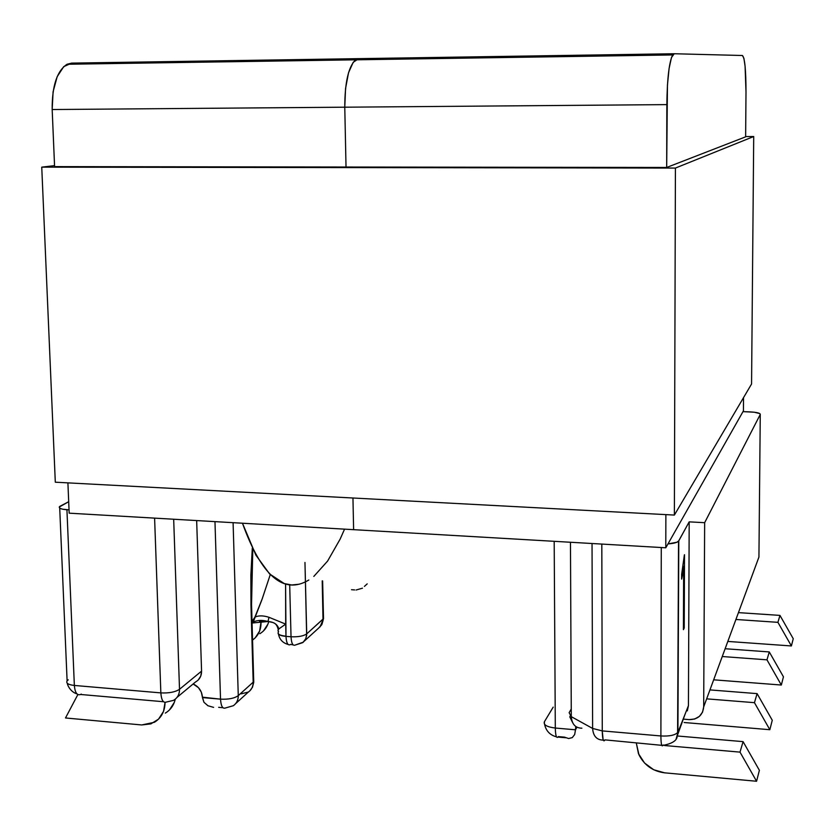 <?xml version="1.0" encoding="UTF-8"?>
<svg xmlns="http://www.w3.org/2000/svg" width="835" height="835" viewBox="0 0 835 835"><rect width="100%" height="100%" fill="white"/><g stroke="black" fill="none" stroke-linecap="round" stroke-linejoin="round"><path stroke-width="1.25" d="M683.145 719.112L689.125 719.613L683.145 719.112M758.932 557.07L760.267 414.431C760.226 413.116 756.823 412.271 750.049 411.895L742.993 411.634L754.287 412.219L759.819 413.586L760.267 414.431L704.656 522.689L689.188 521.854L678.782 540.84L676.799 542.28L667.99 543.909C673.542 543.512 677.06 542.604 678.552 541.163L689.188 521.854L704.656 522.689L760.267 414.431L758.932 557.07L703.686 706.89L704.656 522.689L703.686 706.89C702.757 715.271 697.903 719.509 689.125 719.613L694.668 719.019L699.386 716.388L702.559 712.13L703.686 706.89L756.552 563.521M544.368 721.805L553.198 707.13L544.368 721.805C543.366 724.916 547.009 726.993 555.306 728.047L554.19 541.31L555.306 728.047C547.009 726.993 543.366 724.916 544.368 721.805L544.441 723.141L544.368 721.805M783.449 676.809L769.275 651.937L725.135 648.732L769.275 651.937L766.968 659.827L781.33 685.034L713.674 679.815L781.33 685.034L783.449 676.809L781.33 685.034L766.968 659.827L722.254 656.529L766.968 659.827L769.275 651.937L783.449 676.809M735.917 619.476L777.917 622.336L791.392 645.956L727.828 641.426L791.392 645.956L793.25 638.723L779.953 615.395L738.453 612.619L779.953 615.395L777.917 622.336L735.917 619.476M791.392 645.956L777.917 622.336L779.953 615.395L793.25 638.723L791.392 645.956M664.629 745.53L740.008 752.126L756.573 781.257L664.566 772.824L653.732 769.766L644.568 763.033L638.462 753.661L636.322 743.108L638.952 754.777C644.317 765.257 652.845 771.269 664.566 772.824L756.573 781.257L759.391 770.319L743.077 741.637L677.477 736L743.077 741.637L740.008 752.126L664.629 745.53M576.912 727.212L575.503 729.79L576.724 727.108L575.503 729.79L555.306 728.047C555.494 735.416 556.381 738.422 557.989 737.075C556.381 738.422 555.494 735.416 555.306 728.047L575.503 729.79L574.668 734.56L575.503 729.79L576.912 727.212M565.629 737.743L557.989 737.075L558.312 736.595L564.397 737.128L568.645 738.516L572.246 737.629L574.668 734.56M601.816 544.076L602.275 730.907L660.892 735.959L661.268 547.53L660.892 735.959L602.275 730.907C602.421 738.724 603.246 741.866 604.728 740.342L603.976 740.854L603.089 739.507L602.275 730.907L601.816 544.076M575.785 726.513L575.492 729.352L575.795 726.523M569.136 712.693L571.255 708.988L569.136 712.693L571.297 716.67L570.462 542.259L571.297 716.67C571.871 724.216 575.409 728.068 581.901 728.193C575.409 728.068 571.871 724.216 571.297 716.67L569.136 712.693M663.115 744.956L662.886 745.436C661.654 746.991 660.986 743.828 660.892 735.959C669.587 736.418 675.254 735.197 677.916 732.264L678.782 540.84L677.916 732.264C675.254 735.197 669.587 736.418 660.892 735.959C660.986 743.828 661.654 746.991 662.886 745.436C680.671 742.023 676.256 734.842 677.582 735.061L678.552 541.163M684.157 722.515L769.839 729.707L684.157 722.515M706.65 698.853L754.454 702.673L769.839 729.707L772.271 720.261L757.094 693.624L709.948 689.908L757.094 693.624L754.454 702.673L706.65 698.853M756.573 781.257L740.008 752.126L743.077 741.637L759.391 770.319L756.573 781.257M757.094 693.624L772.271 720.261L769.839 729.707L754.454 702.673L757.094 693.624M285.988 636.374L291.029 636.761C298.283 637.053 303.512 636.093 306.716 633.88C303.512 636.093 298.283 637.053 291.029 636.761L289.693 584.824L291.029 636.761C291.405 643.19 292.772 645.966 295.131 645.079L303.355 642.136L305.902 638.451L306.716 633.88L323.51 618.62L321.986 624.246L318.657 628.066L321.632 624.893L323.03 620.635L322.206 580.889L323.093 619.1L306.716 633.88L304.963 562.466L306.654 635.456L305.589 639.151L302.781 642.616L295.131 645.079C292.772 645.966 291.405 643.19 291.029 636.761L285.988 636.374C286.374 642.804 287.751 645.58 290.121 644.693C287.751 645.58 286.374 642.804 285.988 636.374C280.904 635.894 278.253 634.798 278.065 633.087M69.044 509.861L62.573 509.204L59.88 508.244L59.275 507.012L68.7 501.71L59.65 506.469C58.367 508.171 60.788 509.256 66.925 509.736L74.357 685.452L160.852 692.893L154.6 518.128L160.852 692.893L74.357 685.452L66.925 509.736L69.044 509.861M203.959 702.298L202.435 697.59L220.523 699.156C221.004 706.18 222.663 709.103 225.534 707.944C222.663 709.103 221.004 706.18 220.523 699.156L214.971 521.625L220.523 699.156C228.508 699.532 234.416 698.363 238.267 695.639L253.182 682.185L253.704 679.45L253.182 682.185C253.193 686.453 251.585 689.752 248.35 692.058C251.585 689.752 253.193 686.453 253.182 682.185L250.959 604.999L251.585 604.373L251.502 602.599L250.959 604.999L252.295 548.188L250.865 574.981L250.959 604.999L253.182 682.185L238.267 695.639L233.09 522.679L238.267 695.639C234.416 698.363 228.508 699.532 220.523 699.156L202.425 697.173L203.959 702.298L207.957 705.742L213.614 707.381M362.473 588.184L356.086 590.021L362.473 588.184M263.516 630.895L267.962 624.069L268.745 621.584M252.567 640.048C258.234 635.936 261.052 630.112 261.042 622.586L261.971 621.824L261.042 622.586L261.021 621.804L259.633 631.03L255.155 637.919L252.567 640.059M259.831 633.713C264.371 630.978 267.336 626.939 268.734 621.584M202.425 697.173L201.308 692.121L198.448 687.664L193.135 683.969C198.772 686.579 201.872 690.983 202.425 697.173M198.198 680.034L200.786 676.026L201.569 671.11L196.663 520.57L201.569 671.11L179.515 689.292L173.68 519.234L179.515 689.292C179.515 694.396 177.469 698.102 173.388 700.408L166.541 702.005C163.305 703.258 161.405 700.221 160.852 692.893C169.056 693.28 175.277 692.079 179.515 689.292C175.277 692.079 169.056 693.28 160.852 692.893C161.405 700.221 163.305 703.258 166.541 702.005L173.388 700.408C177.469 698.102 179.515 694.396 179.515 689.292L201.569 671.11C201.559 676.068 199.565 679.68 195.578 681.934L177.041 697.361M278.566 631.427L278.326 632.168C277.45 634.224 280.007 635.56 285.988 636.186L285.591 583.989L285.685 624.121L268.995 617.295L268.004 621.501L259.497 621.584M278.118 630.133L278.817 628.943C277.564 624.434 273.953 621.95 268.004 621.501L268.995 617.295C263.338 615.478 258.641 615.416 254.915 617.107L252.034 621.47L254.915 617.107L262.315 598.57L270.258 574.605L261.877 599.812L253.224 622.106M252.379 622.993L268.004 621.501C262.284 619.904 257.378 620.081 253.287 622.023C257.378 620.081 262.284 619.904 268.004 621.501L272.784 622.461M277.971 630.644L278.305 631.396M268.004 621.501C273.953 621.95 277.564 624.434 278.817 628.943L285.685 624.121L278.817 628.943L277.982 630.613M233.351 705.711C236.649 703.362 238.278 700.001 238.267 695.639C238.278 700.001 236.649 703.362 233.351 705.711L225.534 707.944L233.351 705.711M235.679 703.592L248.35 692.058L241.242 693.833M290.549 644.37L293.221 644.933M208.176 705.857L207.571 705.533M252.087 623.286L253.339 621.971L254.915 617.107C258.641 615.416 263.338 615.478 268.995 617.295L285.685 624.121L285.988 636.186M59.713 508.129L67.113 680.89C65.871 683.228 68.293 684.752 74.357 685.452C68.293 684.752 65.871 683.228 67.113 680.89L68.251 679.805M81.266 694.083L80.63 694.48C77.07 695.691 74.983 692.674 74.357 685.452C74.983 692.674 77.07 695.691 80.63 694.48L163.524 701.734M169.421 709.98L174.338 702.329L175.277 699.177M65.495 717.975L77.874 694.553L65.495 717.975L141.72 724.957L65.495 717.975M165.048 702.412L163.524 711.368L158.556 719.112L150.895 723.882L141.72 724.957L154.402 722.285C161.353 717.964 164.902 711.337 165.048 702.412M165.309 713.111C170.476 710.021 173.795 705.377 175.266 699.177M592.036 543.512L592.62 728.444L571.297 716.67L592.62 728.444L602.275 730.907L592.62 728.444C593.194 736.126 596.754 740.019 603.329 740.134C596.754 740.019 593.194 736.126 592.62 728.444L592.036 543.512M687.32 710.877L688.437 705.648L689.188 521.854L688.437 705.648L678.145 731.815L676.183 738.756L685.044 714.29M684.366 554.962L681.663 574.282L681.642 579.114L683.656 566.266L683.427 629.684L684.22 627.93L684.502 554.711L684.22 627.93L683.437 627.868L684.22 627.93L683.427 629.684L683.656 566.266L682.967 566.224L683.656 566.266L682.905 572.841L681.934 572.779L682.905 572.841L681.642 579.114L681.663 574.282L684.366 554.962M604.999 739.873L661.758 745.331M344.563 529.15L340.127 539.139L327.602 561.068L313.814 576.421M299.191 584.208L291.718 584.98L284.244 583.571L269.59 573.937L255.886 555.129L242.463 523.221C261.553 576.213 283.691 595.146 308.846 580.001M358.622 58.648L71.664 63.116L156.855 62.876L71.664 63.116L63.731 66.623L57.177 76.663L53.096 91.766L52.177 109.531L344.772 107.193L346.024 167.031L344.772 107.193C344.824 82.571 348.425 66.779 355.574 59.817L358.799 58.648L353.205 62.281L348.529 72.77L345.544 88.583L344.772 107.193L666.841 104.615L666.685 167.47L54.588 166.624L52.177 109.531L54.588 166.624L666.685 167.47L667.447 85.076L669.085 68.491L671.476 57.511L674.221 53.743L742.44 55.507L674.221 53.743L672.645 54.943L355.574 59.817C348.425 66.779 344.824 82.571 344.772 107.193L345.544 88.583L348.529 72.77L353.205 62.281L358.799 58.648L418.293 58.857L358.799 58.648L418.293 58.857L358.799 58.648L355.574 59.817L67.061 64.253C56.968 70.954 52.01 86.036 52.177 109.531L666.841 104.615C667.175 78.751 669.117 62.187 672.645 54.943M353.612 529.672L69.18 513.17L67.906 482.87L69.18 513.17L353.612 529.672L352.954 498.004L353.612 529.672L665.787 547.791L353.612 529.672L352.954 498.004L353.612 529.672M71.664 63.116L67.061 64.253M674.377 515.07L751.563 383.996L753.713 136.523L675.421 168.065L674.377 515.07L675.421 168.065L41.75 167.146L54.546 165.633L41.75 167.146L55.308 482.202L41.75 167.146L675.421 168.065L753.713 136.523L751.563 383.996L674.377 515.07L55.308 482.202L674.377 515.07M745.634 136.543L753.713 136.523L745.634 136.543M745.634 136.836L666.685 167.47L745.634 136.836L745.999 91.965L745.634 136.836M665.871 514.611L665.787 547.791L743.421 410.872L743.526 397.648L743.421 410.872L665.787 547.791L665.871 514.611M742.44 55.507L743.912 58.346L745.091 66.309L745.999 91.965C745.968 70.015 744.778 57.855 742.44 55.507M674.137 53.743L358.799 58.648M544.587 724.31C546.006 730.928 549.983 735.113 556.496 736.856M571.286 714.04L570.201 715.95M304.316 641.113L318.657 628.066M320.014 626.96L323.51 618.62L322.634 580.92M364.425 586.4L367.202 583.874M354.666 589.928L351.504 589.708M267.534 621.522L268.306 621.532M273.911 622.92C276.009 623.818 277.46 626.104 278.274 629.799L278.473 629.454M218.655 707.339L222.945 707.715M249.842 690.848L252.452 687.288L253.746 682.278L251.544 604.425L252.786 549.2M278.431 633.88C279.464 639.401 282.668 642.919 288.075 644.432M76.987 693.895C69.639 691.724 66.915 683.479 67.385 683.343M603.329 740.134L604.738 740.342M572.351 722.087L569.773 716.806"/></g></svg>
